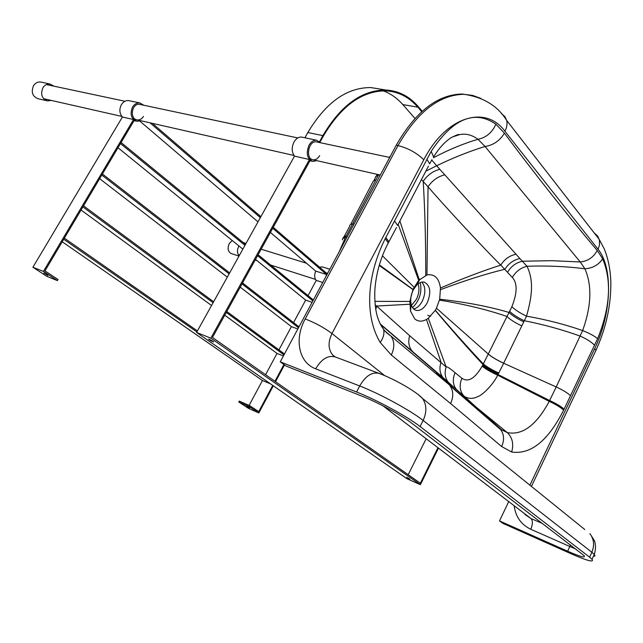 <?xml version="1.0" encoding="UTF-8"?>
<svg xmlns="http://www.w3.org/2000/svg" width="643" height="643" viewBox="0 0 643 643"><rect width="100%" height="100%" fill="white"/><g stroke="black" fill="none" stroke-linecap="round" stroke-linejoin="round"><path stroke-width="0.96" d="M51.191 100.396L47.55 100.911C41.819 98.684 40.292 94.28 42.968 87.689C44.769 84.989 47.1 83.751 49.945 84L53.996 86.194M41.465 82.208L40.517 82.007C37.672 81.765 35.357 82.979 33.565 85.664C30.904 92.182 32.439 96.554 38.154 98.765L46.714 100.718M140.407 104.536L139.595 104.359C131.719 102.96 129.283 119.14 137.232 119.911C139.756 120.161 141.838 118.995 143.469 116.431M140.713 120.699L136.983 121.31C131.164 118.987 129.693 114.237 132.562 107.051C134.459 104.086 136.871 102.719 139.78 102.944L143.871 105.267M129.573 100.79L128.608 100.589C125.707 100.364 123.303 101.715 121.414 104.64C119.084 109.334 119.421 113.449 122.411 117.01L32.906 267.231L46.867 276.369L57.412 280.605L43.427 271.418L32.906 267.231M43.853 273.066L47.839 275.453L43.853 273.066M43.427 271.418L133.527 119.534L134.315 120.209L44.962 270.904L58.055 279.52L57.412 280.605M133.527 119.534L122.411 117.01M317.103 142.031L316.292 141.862C308.383 140.504 305.176 159.207 313.189 159.826C315.737 160.019 317.891 158.62 319.659 155.622M316.678 160.621L312.876 161.441C307.089 158.966 305.811 153.548 309.042 145.181C311.108 141.709 313.599 140.061 316.533 140.23L320.568 142.77M302.491 137.264L301.519 137.063C298.585 136.887 296.093 138.51 294.044 141.942C291.472 147.408 291.625 152.134 294.51 156.12L196.573 332.455L210.856 338.154L309.46 159.52L294.51 156.12M383.212 90.832C390.647 93.556 397.181 98.146 402.831 104.592L414.936 118.433M421.695 111.681L417.813 107.164C409.052 97.053 398.435 91.619 385.969 90.864C362.186 90.735 341.304 105.814 323.333 136.091L320.021 142.087L319.563 141.629L322.874 135.633C340.991 105.13 362.033 89.932 385.993 90.036C398.596 90.792 409.318 96.281 418.167 106.505L422.218 111.215M380.728 89.184L370.874 87.577C346.866 87.416 325.856 102.406 307.844 132.53L304.935 137.779M270.398 232.453L315.737 271.105L326.556 274.497L272.72 228.249M260.351 217.623L149.988 122.805M139.788 121.077L257.996 221.867M152.415 123.36L260.873 216.683M273.235 227.325L327.022 273.613L326.556 274.497M229.109 273.87L101.795 175.049L102.422 173.988L229.639 272.913M297.838 328.975L291.408 326.636L240.225 287.148M242.54 282.944L298.987 326.837M298.505 327.737L242.025 283.893M99.641 178.682L227.284 277.157M209.401 339.287L208.581 339.15C210.542 340.677 212.262 341.578 213.733 341.859L209.401 339.287M309.46 159.52L310.231 160.26L212.463 337.471L420.345 483.223L437.722 448.171M409.969 479.123L406.722 477.275L409.969 479.123M196.573 332.455L406.955 478.714L420.377 484.677L210.856 338.154M438.261 448.589L420.377 484.677M425.923 439.201L408.201 474.703M239.18 255.729C237.09 253.302 236.921 250.215 238.682 246.478L238.979 245.98M232.244 240.506L229.278 243.536C227.236 248.391 227.911 251.743 231.295 253.591L239.003 256.059M243.601 242.869L245.947 243.552M504.401 133.141C534.783 173.996 572.768 221.747 597.218 250.44L602.684 258.848C611.871 280.975 610.183 307.579 597.628 338.652L563.638 410.13C548.085 440.841 530.748 454.802 511.643 452.021L501.636 446.523L450.582 403.523L391.322 355.024L380.214 342.478C364.71 316.557 366.261 276.538 385.213 238.657L431.196 151.354C452.929 118.521 474.502 109.471 495.922 124.187L504.401 133.141C499.86 140.729 493.406 145.173 485.039 146.475L477.982 139.274C472.01 134.942 465.966 133.366 459.849 134.556L452.326 136.975M480.811 98.379L472.661 95.429L463.981 94.304C439.37 94.722 417.379 111.81 397.993 145.575L305.2 318.952C294.148 338.813 298.617 362.572 315.665 368.809L359.702 385.977C379.434 393.532 410.724 410.539 423.118 420.442L591.857 552.257L589.607 557.184L592.042 559.322C594.277 562.689 587.236 560.809 570.904 553.671L502.939 523.394L499.515 520.91L567.648 551.22L569.827 546.494L530.788 529.269C521.352 524.72 515.839 517.093 514.239 506.379M589.607 557.184L420.08 426.51C407.622 416.696 376.292 399.673 356.576 392.013L280.244 361.832L286.022 366.028L362.218 396.265C377.626 402.285 401.827 415.434 411.649 423.118L584.101 555.608C585.837 558.22 580.356 556.758 567.648 551.22M508.525 502.03L499.515 520.91M280.244 361.832L396.257 145.222C415.627 111.504 437.626 94.441 462.245 94.031L473.007 95.727M390.43 156.104L389.272 157.35M378.671 174.679L345.355 237.629L339.086 251.968M375.657 176.64L378.558 174.904M374.105 180.329L375.994 176.262L379.394 174.848M345.355 237.629L342.968 238.264L342.325 239.879M441.01 374.242L440.736 375.85M411.48 305.369L416.391 299.349C419.027 293.827 419.606 288.643 418.111 283.812M421.864 282.076C425.666 286.786 425.811 293.152 422.29 301.181C419.887 305.642 416.994 308.214 413.61 308.905M413.32 289.752C410.861 294.815 410.154 299.694 411.19 304.388C412.067 307.611 413.674 309.596 416.021 310.344C420.217 311.132 423.962 308.592 427.241 302.724C431.357 292.38 430.392 285.524 424.348 282.156C421.945 281.602 419.493 282.47 416.994 284.761L413.32 289.752M412.557 307.619C419.582 300.635 422.146 292.276 420.273 282.55M418.697 280.38L412.967 289.398L409.872 301.446L410.531 311.14L414.767 318.904C418.135 321.677 422.033 321.862 426.462 319.458L428.294 318.277L435.263 310.36L436.452 308.198L439.691 299.228L440.471 288.008C438.992 278.041 434.491 273.693 426.952 274.955L418.697 280.38L398.17 224.319M375.126 304.75L409.655 335.71L446.129 367C446.732 366.229 449.706 368.126 455.059 372.691L461.899 378.269C467.043 381.693 473.457 380.921 482.194 366.172L511.884 306.719C517.374 292.726 517.511 282.976 512.31 277.471L500.784 265.109C488.527 253.334 443.694 205.213 428.037 186.775L421.527 179.622M381.661 325.366L464.567 396.538C468.868 399.006 473.393 398.965 478.143 396.426C481.856 395.549 492.763 385.229 497.706 375.215L503.646 363.239C497.007 360.193 491.839 357.114 488.15 354.012M499.113 427.908L501.588 429.813L507.311 432.594C522.438 435.576 536.415 425.16 549.235 401.353L556.195 386.965L503.646 363.239L526.521 316.155C533.955 290.186 532.235 277.688 527.027 266.25C520.661 267.842 515.75 271.579 512.31 277.471M570.47 395.63C567.488 392.873 562.729 389.979 556.195 386.965L582.646 330.558C591.431 306.004 592.179 285.404 584.881 268.758C566.338 266.403 547.056 265.567 527.027 266.25L522.293 261.219C515.927 262.738 511 266.427 507.496 272.294M602.684 258.848C598.529 264.964 592.597 268.268 584.881 268.758L580.235 261.958L551.614 260.688L522.293 261.219L519.857 258.542C513.508 259.941 508.533 263.509 504.924 269.248C485.899 273.846 464.455 280.637 440.592 289.631M519.857 258.542L516.024 254.226C509.537 255.609 504.458 259.242 500.784 265.109C482.588 270.944 462.478 278.58 440.471 288.008M516.024 254.226L444.811 174.832C437.859 176.536 432.265 180.514 428.037 186.775L426.952 274.955M444.811 174.832L439.812 169.302C432.956 171.078 427.426 175.057 423.223 181.23C424.967 211.226 425.811 242.588 425.754 275.333M439.812 169.302L436.685 165.765L425.907 171.118M597.218 250.44C593.497 257.361 587.839 261.195 580.235 261.958L485.039 146.475C468.916 151.491 452.801 157.921 436.685 165.765L431.726 160.019M375.753 309.46L376.685 306.036L409.744 304.243M444.128 378.807L442.882 377.457C439.732 373.189 439.113 368.101 441.034 362.178L426.462 319.458M449.328 383.349L448.091 381.998C444.996 377.795 444.345 372.795 446.129 367L428.294 318.277M476.286 407.992L456.12 389.111C452.801 384.49 452.447 379.016 455.059 372.691M379.555 322.593L383.598 329.288C384.554 333.484 383.421 337.888 380.214 342.478M446.338 382.151L441.13 377.457M448.388 384.048L390.848 335.959L448.388 384.048L500.793 429.749C504.16 434.652 504.442 440.246 501.636 446.523M436.967 374.041L440.495 377.047L436.967 374.041M414.116 308.809L413.248 308.536M445.623 381.363L451.048 386.178M450.582 403.523C453.685 396.699 453.444 390.735 449.867 385.639L500.793 429.749L501.588 429.813L476.15 407.107L507.311 432.594C512.463 437.706 513.91 444.184 511.643 452.021M387.303 244.798L388.292 242.901C381.106 256.621 376.726 271.217 375.134 286.698C374.306 294.156 374.756 308.214 377.401 316.694C379.121 322.071 381.186 326.274 383.598 329.288C384.86 331.266 387.279 333.492 390.848 335.959C394.601 341.232 394.762 347.59 391.322 355.024M433.446 157.744C448.412 149.811 463.257 143.662 477.982 139.274C486.116 137.658 492.096 132.627 495.922 124.187M325.728 276.9L326.789 274.055L328.485 271.764M315.745 271.105C314.162 274.931 314.323 278.033 316.243 280.404L322.738 282.486M322.312 266.917L319.483 267.126M249.701 408.056L246.663 406.304L249.701 408.056M239.26 401.071L238.762 401.996L249.259 406.641L249.757 405.709L239.26 401.071M249.09 405.411L262.465 380.511L270.518 383.863M265.583 374.716L277.012 353.425L283.41 355.917M278.917 349.88L291.408 326.636M293.562 322.617L305.65 300.12L312.12 302.314M308.053 295.651L316.243 280.404M273.323 385.816L258.832 412.935L248.359 408.281L238.762 401.996M258.832 412.935L249.259 406.641M284.495 364.919L275.534 381.693M249.757 405.709L258.735 411.616L272.745 385.414M274.955 381.283L283.925 364.501M244.951 245.345L120.466 143.566L121.085 142.529L245.473 244.404M258.1 254.741L313.358 300M312.884 300.892L257.586 255.681M117.99 147.737L242.853 249.13M255.528 259.418L305.65 300.12M213.082 302.724L82.891 206.942L83.526 205.873L213.621 301.752M226.802 311.469L284.455 353.963M283.965 354.872L226.28 312.426M81.058 210.028L211.539 305.513M224.761 315.183L277.012 353.425M196.871 331.917L63.729 239.26L64.372 238.175L197.417 330.936M62.234 241.776L262.465 380.511M402.831 104.592L417.813 107.164M322.874 135.633L307.844 132.53M529.888 485.176L594.711 348.562C611.453 314.122 613.535 268.171 598.086 249.299L504.948 131.26C485.674 104.745 446.226 116.07 423.793 159.761L331.989 333.532L384.739 375.665M594.711 348.562L595.9 350.435L595.201 351.914M594.116 232.798L597.709 236.085L599.413 240.064L599.493 244.975L598.086 249.299M501.452 113.682L504.819 116.471L506.7 120.45C507.464 123.818 506.877 127.427 504.948 131.26M396.257 145.222L397.993 145.575C408.201 148.195 416.801 152.93 423.793 159.761M305.2 318.952C315.174 322.802 324.104 327.657 331.989 333.532C327.842 342.156 328.123 349.366 332.833 355.153L335.196 356.937C328.018 355.024 321.508 358.987 315.665 368.809M334.521 356.64L332.833 355.153L335.099 356.905M356.576 392.013L359.702 385.977C365.626 375.769 372.144 371.598 379.249 373.454C393.645 378.695 416.19 391.394 422.451 398.387L418.038 394.481M420.08 426.51L423.118 420.442C426.968 412.018 426.743 404.664 422.451 398.387L584.784 529.519M592.042 559.322L594.277 554.419L591.857 552.257C594.654 545.401 594.003 539.204 589.904 533.658L594.116 540.144C594.47 540.795 596.913 546.293 594.277 554.419C595.402 555.729 595.137 556.324 593.465 556.203M575.774 549.001L569.827 546.494L570.47 544.934M382.971 405.837L530.941 518.515L542.644 523.587M524.953 514.529L530.941 518.515C532.91 520.669 532.854 524.254 530.788 529.269M344.415 236.021L349.663 226.32C349.535 224.881 350.58 224.102 352.814 223.989L354.1 223.933M342.775 238.432L345.789 236.833L347.116 236.97M376.099 179.727L373.342 181.037L350.668 224.455M343.458 237.138L346.481 235.595M343.105 237.749L346.087 236.302M435.335 310.239C452.005 329.811 467.991 347.71 483.287 363.938C487 366.96 492.168 369.99 498.791 373.036M503.67 363.191C497.031 360.136 491.863 357.066 488.174 353.955L436.452 308.198M521.835 325.897C515.365 322.899 510.397 319.764 506.933 316.469C487.265 309.677 464.776 304.227 439.482 300.112M523.78 321.846C517.35 318.864 512.415 315.729 508.991 312.434C488.977 306.526 465.878 302.122 439.691 299.228M399.898 221.039L419.252 279.793M382.416 255.793L414.012 287.204M379.346 264.9L412.967 289.398M379.185 265.463L412.91 289.543M374.853 301.358L409.872 301.446M498.486 373.631C491.871 370.593 486.703 367.563 482.989 364.549C467.75 348.209 451.844 330.148 435.263 310.36M594.59 345.299C591.681 342.164 586.898 339.11 580.227 336.12C562.279 329.666 543.64 324.538 524.318 320.728C517.896 317.73 512.977 314.58 509.569 311.284M597.628 338.652C594.462 336.008 589.47 333.307 582.646 330.558C564.763 324.369 546.052 319.571 526.521 316.155C520.147 313.141 515.268 309.998 511.884 306.719M413.119 352.042L411.801 350.644C408.707 346.545 407.992 341.57 409.655 335.71M380.142 323.831L442.882 377.457L476.15 407.107L463.523 395.582C459.705 390.831 459.166 385.061 461.899 378.269M563.638 410.13C560.608 407.357 555.809 404.423 549.235 401.353L497.706 375.215C491.083 372.184 485.915 369.17 482.194 366.172M564.112 409.133C561.05 406.432 556.227 403.563 549.636 400.525L498.044 374.523C491.429 371.493 486.261 368.471 482.539 365.473M436.083 373.237L440.495 377.047M390.663 335.847L385.077 331.089M387.825 243.777L388.878 241.816L388.292 242.901L385.213 238.657M396.49 227.485L388.878 241.816L385.856 237.436M428.439 166.191L397.575 225.444L394.609 221.015M431.927 159.673L429.645 163.836L426.864 159.207M457.912 134.958L458.869 134.636C458.829 134.049 456.168 135.126 450.88 137.843C444.827 141.798 439.048 148.155 433.559 156.916L431.196 151.354M389.706 157.447L316.292 141.862M297.781 137.932L139.595 104.359M124.951 101.248L46.376 84.571M380.286 175.049L308.945 158.861M293.996 155.469L132.997 118.955M121.881 116.431L43.603 98.676M49.945 84L40.517 82.007M139.78 102.944L128.608 100.589M136.131 121.117L134.057 120.643M316.533 140.23L301.519 137.063M312.024 161.248L309.942 160.774M385.993 90.036L370.874 87.577M243.134 242.483L244.822 243.006M531.431 486.421L595.9 350.435C606.036 328.171 611.019 305.57 610.85 282.639C610.488 270.156 608.31 258.952 604.316 249.034L599.252 239.405L506.7 120.45C497.642 105.878 483.399 97.165 463.981 94.304L462.245 94.031M379.097 373.398L335.196 356.937M389.119 157.318L390.486 156M376.621 175.523L377.24 174.357M416.994 284.761L419.975 279.086M411.19 304.388L410.531 311.14M440.471 377.031L441.564 378.084M238.36 254.716L239.542 255.094M255.158 260.085L257.128 260.72M270.695 265.061L315.488 279.392M427.748 315.311L430.673 316.243M261.162 249.203L306.51 263.236M322.167 266.869L329.835 269.24"/></g></svg>
